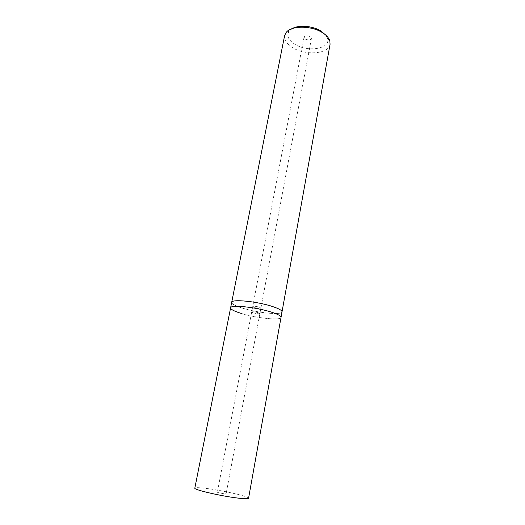 <?xml version="1.0" encoding="UTF-8"?>
<svg xmlns="http://www.w3.org/2000/svg" width="525" height="525" viewBox="0 0 525 525"><rect width="100%" height="100%" fill="white"/><g stroke="black" fill="none" stroke-linecap="round" stroke-linejoin="round"><path stroke-width="0.39" stroke-dasharray="2.62 1.97" d="M330.067 44.271C328.873 53.937 305.78 55.847 292.825 47.788C286.768 44.113 284.025 40.077 284.596 35.68M242.287 308.09C257.362 312.907 281.971 315.368 282.017 311.876C281.971 315.368 257.362 312.907 242.287 308.09C235.239 305.872 231.702 303.962 231.689 302.367C231.702 303.962 235.239 305.872 242.287 308.09M292.222 28.606L289.19 31.093C286.322 35.648 288.277 40.084 295.07 44.402C308.017 52.638 331.15 48.674 327.462 38.325L325.546 34.906M305.333 39.106C308.326 40.379 310.354 40.202 311.417 38.561L310.144 36.632C307.138 35.352 305.104 35.529 304.041 37.163L305.333 39.106M259.265 307.138L260.912 308.044C259.987 308.516 257.821 308.306 254.408 307.414L252.735 306.502C253.66 306.029 255.839 306.246 259.265 307.138C255.839 306.246 253.66 306.029 252.735 306.502L254.408 307.414C257.821 308.306 259.987 308.516 260.912 308.044L259.265 307.138M241.251 313.425C256.371 318.17 281.006 320.723 281.033 317.376C281.006 320.723 256.371 318.17 241.251 313.425C234.183 311.24 230.632 309.382 230.6 307.847M248.555 498.284C249.441 496.637 223.873 490.678 207.244 488.552C199.474 487.541 195.333 487.403 194.827 488.132M253.372 312.874C256.791 313.753 258.963 313.976 259.882 313.53L258.228 312.651C254.789 311.758 252.61 311.535 251.692 311.981L253.372 312.874L251.692 311.981C252.61 311.535 254.789 311.758 258.228 312.651L259.882 313.53C258.963 313.976 256.791 313.753 253.372 312.874M224.142 493.894L226.072 493.953L219.299 492.365L217.343 492.306L224.142 493.894M327.462 38.325L329.851 40.95M311.417 38.561L226.072 493.953M304.041 37.163L217.343 492.306M289.19 31.093L286.013 32.668"/><path stroke-width="0.79" d="M322.429 32.642C326.445 35.175 328.912 37.944 329.851 40.95L330.067 44.271L282.017 311.876C282.102 310.413 278.827 308.595 272.206 306.416C256.922 301.343 231.289 298.889 231.689 302.367L230.6 307.847C230.167 304.507 255.839 307.072 271.176 312.06C277.817 314.199 281.105 315.971 281.033 317.376L248.555 498.284C248.233 498.986 244.407 498.888 237.07 497.982C220.093 495.915 193.351 489.615 194.827 488.132L230.6 307.847C230.167 304.507 255.839 307.072 271.176 312.06C277.817 314.199 281.105 315.971 281.033 317.376L282.017 311.876C282.102 310.413 278.827 308.595 272.206 306.416C256.922 301.343 231.289 298.889 231.689 302.367L284.596 35.68L286.013 32.668C290.87 25.482 311.246 25.344 322.429 32.642M325.546 34.906L320.965 31.054C312.88 25.856 298.83 24.695 292.222 28.606M241.251 313.425C234.183 311.24 230.632 309.382 230.6 307.847"/></g></svg>
